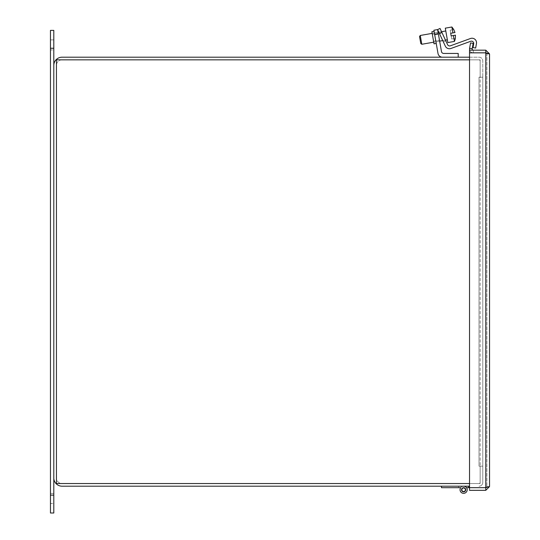 <?xml version="1.0" encoding="UTF-8"?>
<svg xmlns="http://www.w3.org/2000/svg" width="540" height="540" viewBox="0 0 540 540"><rect width="100%" height="100%" fill="white"/><g stroke="black" fill="none" stroke-linecap="round" stroke-linejoin="round"><path stroke-width="0.41" stroke-dasharray="2.7 2.03" d="M62.039 483.543L479.027 483.543L62.039 483.543A5.589 5.589 0 0 1 56.45 477.954A5.589 5.589 0 0 0 62.039 483.543M56.45 65.434L56.45 477.954L56.45 65.434A5.589 5.589 0 0 1 62.039 59.846L479.027 59.846L62.039 59.846A5.589 5.589 0 0 0 56.45 65.434M479.027 59.846A1.121 1.121 0 0 1 480.148 60.966L480.148 77.22L480.148 60.966A1.121 1.121 0 0 0 479.027 59.846M441.457 486.189L441.457 487.681L460.714 487.681A3.578 3.578 0 0 0 463.617 493.337A3.578 3.578 0 0 1 460.714 487.681A3.578 3.578 0 0 0 463.617 493.337A3.578 3.578 0 0 1 460.714 487.681A3.578 3.578 0 0 0 463.617 493.337A3.578 3.578 0 0 1 460.714 487.681A3.578 3.578 0 0 0 463.617 493.337A3.578 3.578 0 0 1 460.714 487.681A3.578 3.578 0 0 0 463.617 493.337A3.578 3.578 0 0 1 460.714 487.681A3.578 3.578 0 0 0 463.617 493.337A3.578 3.578 0 0 1 460.714 487.681A3.578 3.578 0 0 0 463.617 493.337A3.578 3.578 0 0 1 460.714 487.681A3.578 3.578 0 0 0 463.617 493.337A3.578 3.578 0 0 1 460.714 487.681A3.578 3.578 0 0 0 463.617 493.337A3.578 3.578 0 0 1 460.714 487.681A3.578 3.578 0 0 0 463.617 493.337A3.578 3.578 0 0 1 460.714 487.681A3.578 3.578 0 0 0 463.617 493.337A3.578 3.578 0 0 1 460.714 487.681A3.578 3.578 0 0 0 463.617 493.337A3.578 3.578 0 0 1 460.714 487.681A3.578 3.578 0 0 0 463.617 493.337A3.578 3.578 0 0 1 460.714 487.681A3.578 3.578 0 0 0 463.617 493.337A3.578 3.578 0 0 1 460.714 487.681A3.578 3.578 0 0 0 463.617 493.337A3.578 3.578 0 0 1 460.714 487.681A3.578 3.578 0 0 0 463.617 493.337A3.578 3.578 0 0 1 460.714 487.681A3.578 3.578 0 0 0 463.617 493.337A3.578 3.578 0 0 1 460.714 487.681A3.578 3.578 0 0 0 463.617 493.337A3.578 3.578 0 0 1 460.714 487.681A3.578 3.578 0 0 0 463.617 493.337A3.578 3.578 0 0 1 460.714 487.681A3.578 3.578 0 0 0 463.617 493.337A3.578 3.578 0 0 1 460.714 487.681A3.578 3.578 0 0 0 463.617 493.337A3.578 3.578 0 0 1 460.714 487.681A3.578 3.578 0 0 0 463.617 493.337A3.578 3.578 0 0 1 460.714 487.681A3.578 3.578 0 0 0 463.617 493.337A3.578 3.578 0 0 1 460.714 487.681A3.578 3.578 0 0 0 463.617 493.337A3.578 3.578 0 0 1 460.714 487.681A3.578 3.578 0 0 0 463.617 493.337A3.578 3.578 0 0 1 460.714 487.681A3.578 3.578 0 0 0 463.617 493.337A3.578 3.578 0 0 1 460.714 487.681A3.578 3.578 0 0 0 463.617 493.337A3.578 3.578 0 0 1 460.714 487.681A3.578 3.578 0 0 0 463.617 493.337A3.578 3.578 0 0 1 460.714 487.681A3.578 3.578 0 0 0 463.617 493.337A3.578 3.578 0 0 1 460.714 487.681A3.578 3.578 0 0 0 463.617 493.337A3.578 3.578 0 0 1 460.714 487.681A3.578 3.578 0 0 0 463.617 493.337A3.578 3.578 0 0 1 460.714 487.681A3.578 3.578 0 0 0 463.617 493.337A3.578 3.578 0 0 1 460.714 487.681A3.578 3.578 0 0 0 463.617 493.337A3.578 3.578 0 0 1 460.714 487.681A3.578 3.578 0 0 0 463.617 493.337A3.578 3.578 0 0 1 460.714 487.681A3.578 3.578 0 0 0 463.617 493.337A3.578 3.578 0 0 0 467.195 489.76A3.578 3.578 0 0 0 463.617 486.189L62.039 486.189A8.228 8.228 0 0 1 53.804 477.954L53.804 65.434A8.228 8.228 0 0 1 62.039 57.2L479.027 57.2A3.76 3.76 0 0 1 482.787 60.966L482.787 77.22L480.148 77.22L482.787 77.22L482.787 60.966A3.76 3.76 0 0 0 479.027 57.2L469.53 57.2M479.027 486.189A3.76 3.76 0 0 0 482.787 482.423L482.787 466.169L480.148 466.169L480.148 482.423A1.121 1.121 0 0 1 479.027 483.543A1.121 1.121 0 0 0 480.148 482.423L480.148 466.169L482.787 466.169L482.787 482.423A3.76 3.76 0 0 1 479.027 486.189M479.021 77.213L482.787 77.22L482.787 466.169L479.021 466.169L480.148 466.175L480.148 483.543L480.148 466.175L479.021 466.169L482.787 466.169L479.021 466.169L482.787 466.169L482.787 77.22L479.021 77.22L480.148 77.22L480.148 59.846L56.45 59.846L56.45 483.543L480.148 483.543L56.45 483.543L56.45 59.846L480.148 59.846L480.148 77.213L479.021 77.213L482.787 77.22L480.148 77.22L480.148 466.169L480.148 59.846L480.148 77.213L479.021 77.213L480.148 77.213L479.021 77.213L479.021 466.175L479.027 77.22M469.53 59.846L56.45 59.846L56.45 483.543L469.53 483.543M480.148 466.175L480.148 483.543L480.148 466.175L479.021 466.175L480.148 466.175M482.787 466.169L482.787 77.22L482.787 466.169M50.456 49.943L50.456 39.886L50.456 49.943L53.804 49.943L53.804 39.886L53.804 49.943L53.804 39.886L53.804 49.943L53.804 39.886L53.804 49.943L50.456 49.943L50.456 39.886L53.804 39.886L50.456 39.886L50.456 49.943L50.456 39.886L50.456 49.943L53.804 49.943M50.456 503.503L50.456 493.445L50.456 503.503L53.804 503.503L53.804 493.445L53.804 503.503L53.804 493.445L53.804 503.503L53.804 493.445L53.804 503.503L50.456 503.503L50.456 493.445L53.804 493.445L50.456 493.445L50.456 503.503L50.456 493.445L50.456 503.503L53.804 503.503M50.456 513L50.456 495.126L50.456 513L53.804 513L53.804 30.389L53.804 513L50.456 513L50.456 30.389L50.456 495.126L50.456 30.389L50.456 48.263L50.456 30.389L53.804 30.389L53.804 513M50.456 39.886L53.804 39.886M50.456 493.445L53.804 493.445M469.618 48.202L470.549 42.923L473.155 43.382L472.223 48.661L469.584 48.398A3.76 3.76 0 0 0 473.29 52.819A3.76 3.76 0 0 1 469.699 50.173M472.223 48.661L472.19 48.856A1.121 1.121 0 0 0 473.29 50.173L473.296 52.819L469.53 52.819L473.296 52.819L473.296 50.173L469.53 50.173L469.53 52.819L485.784 52.819L486.898 53.933L486.898 486.567L486.898 53.933L485.784 52.819L485.784 50.173L489.544 53.933L485.784 52.839L486.898 53.933L485.784 52.839L469.53 52.839L469.53 487.654L485.784 487.654L486.898 486.567L485.784 487.681L486.898 486.567L485.784 487.654L469.53 487.654L469.53 52.839L485.784 52.839L469.53 52.839L469.53 487.654L485.784 487.654L489.544 486.567L486.898 486.567L489.544 486.567L485.784 490.327L469.53 490.327L469.53 487.681L485.784 487.681L485.784 490.327M473.29 50.173L473.296 52.819L473.296 50.173L469.53 50.173L469.53 52.819L469.53 50.173L485.784 50.173M489.544 53.933L486.898 53.933L489.544 53.933L489.544 486.567M432.338 34.324L433.559 41.222L432.338 34.324L438.257 33.278L439.472 40.183L438.257 33.278L439.472 40.183L438.257 33.278L439.472 40.183L438.257 33.278L432.338 34.324L433.559 41.222L439.472 40.183L433.559 41.222L432.338 34.324L433.559 41.222L432.338 34.324L438.257 33.278M435.166 37.382L434.099 31.327L435.166 37.382M441.923 32.501L440.033 28.451L437.603 29.585L440.033 28.451L441.923 32.501L439.493 33.635L445.325 46.143A4.502 4.502 0 0 0 450.947 48.472L470.698 41.283A2.255 2.255 0 0 1 473.688 43.787L473.02 47.567L475.659 48.033L476.456 43.524A4.502 4.502 0 0 0 470.475 38.509L450.401 45.812A2.255 2.255 0 0 1 447.586 44.651L441.923 32.501L439.493 33.635L437.603 29.585L440.033 28.451L441.923 32.501L447.586 44.651L440.033 28.451L441.923 32.501L439.493 33.635L445.325 46.143A4.502 4.502 0 0 0 450.947 48.472L470.698 41.283A2.255 2.255 0 0 1 473.688 43.787L473.02 47.567L475.659 48.033L476.456 43.524A4.502 4.502 0 0 0 470.475 38.509A4.502 4.502 0 0 1 476.456 43.524A4.502 4.502 0 0 0 470.475 38.509L450.401 45.812A2.255 2.255 0 0 1 447.586 44.651L441.923 32.501L439.493 33.635L445.325 46.143A4.502 4.502 0 0 0 450.947 48.472L470.698 41.283A2.255 2.255 0 0 1 473.688 43.787L473.02 47.567L475.659 48.033L476.456 43.524A4.502 4.502 0 0 0 470.475 38.509L450.401 45.812A2.255 2.255 0 0 1 447.586 44.651L441.923 32.501L439.493 33.635L437.603 29.585L438.379 33.986L434.68 34.634L438.007 53.48A4.502 4.502 0 0 0 442.442 57.2L458.21 57.2L458.21 53.447L443.698 53.447A2.255 2.255 0 0 1 441.484 51.59L438.379 33.986L434.68 34.634L438.007 53.48A4.502 4.502 0 0 0 442.442 57.2L458.21 57.2L458.21 53.447L443.698 53.447A2.255 2.255 0 0 1 441.484 51.59L438.379 33.986L434.68 34.634L438.007 53.48A4.502 4.502 0 0 0 442.442 57.2L458.21 57.2L458.21 53.447L443.698 53.447A2.255 2.255 0 0 1 441.484 51.59L438.379 33.986L434.68 34.634L433.904 30.233L437.603 29.585L441.484 51.59L437.603 29.585L433.904 30.233L434.68 34.634L433.904 30.233L437.603 29.585L438.379 33.986L437.603 29.585L433.904 30.233L436.232 43.436L434.018 43.828L432.945 37.773L434.018 43.828L431.879 31.718L434.018 43.828L431.879 31.718L434.099 31.327L431.879 31.718M438.379 33.986L434.68 34.634L436.232 43.436L434.018 43.828M442.442 57.2L458.21 57.2L442.442 57.2A4.502 4.502 0 0 1 438.007 53.48A4.502 4.502 0 0 0 442.442 57.2L458.21 57.2L458.21 53.447L443.698 53.447A2.255 2.255 0 0 1 441.484 51.59M433.559 41.222L439.472 40.183M439.493 33.635L437.603 29.585L440.033 28.451L437.603 29.585L443.387 41.992L439.371 33.372L441.801 32.245L445.817 40.858L443.387 41.992L439.371 33.372L443.387 41.992L445.817 40.858L441.801 32.245L445.817 40.858L443.387 41.992L437.603 29.585L433.904 30.233L434.68 34.634M458.21 57.2L458.21 53.447L443.698 53.447M463.617 487.681A2.079 2.079 0 0 0 461.538 489.76A2.079 2.079 0 0 0 463.617 491.846A2.079 2.079 0 0 1 461.538 489.76A2.079 2.079 0 0 1 463.617 487.681A2.079 2.079 0 0 0 461.538 489.76A2.079 2.079 0 0 0 463.617 491.846A2.079 2.079 0 0 1 461.538 489.76A2.079 2.079 0 0 1 463.617 487.681A2.079 2.079 0 0 0 461.538 489.76A2.079 2.079 0 0 0 463.617 491.846A2.079 2.079 0 0 1 461.538 489.76A2.079 2.079 0 0 1 463.617 487.681A2.079 2.079 0 0 0 461.538 489.76A2.079 2.079 0 0 0 463.617 491.846A2.079 2.079 0 0 1 461.538 489.76A2.079 2.079 0 0 1 463.617 487.681A2.079 2.079 0 0 0 461.538 489.76A2.079 2.079 0 0 0 463.617 491.846A2.079 2.079 0 0 1 461.538 489.76A2.079 2.079 0 0 1 463.617 487.681A2.079 2.079 0 0 0 461.538 489.76A2.079 2.079 0 0 0 463.617 491.846A2.079 2.079 0 0 1 461.538 489.76A2.079 2.079 0 0 1 463.617 487.681A2.079 2.079 0 0 0 461.538 489.76A2.079 2.079 0 0 0 463.617 491.846A2.079 2.079 0 0 1 461.538 489.76A2.079 2.079 0 0 1 463.617 487.681A2.079 2.079 0 0 0 461.538 489.76A2.079 2.079 0 0 0 463.617 491.846A2.079 2.079 0 0 1 461.538 489.76A2.079 2.079 0 0 1 463.617 487.681A2.079 2.079 0 0 0 461.538 489.76A2.079 2.079 0 0 0 463.617 491.846A2.079 2.079 0 0 1 461.538 489.76A2.079 2.079 0 0 1 463.617 487.681A2.079 2.079 0 0 0 461.538 489.76A2.079 2.079 0 0 0 463.617 491.846A2.079 2.079 0 0 1 461.538 489.76A2.079 2.079 0 0 1 463.617 487.681A2.079 2.079 0 0 0 461.538 489.76A2.079 2.079 0 0 0 463.617 491.846A2.079 2.079 0 0 1 461.538 489.76A2.079 2.079 0 0 1 463.617 487.681A2.079 2.079 0 0 0 461.538 489.76A2.079 2.079 0 0 0 463.617 491.846A2.079 2.079 0 0 1 461.538 489.76A2.079 2.079 0 0 1 463.617 487.681A2.079 2.079 0 0 0 461.538 489.76A2.079 2.079 0 0 0 463.617 491.846A2.079 2.079 0 0 1 461.538 489.76A2.079 2.079 0 0 1 463.617 487.681A2.079 2.079 0 0 0 461.538 489.76A2.079 2.079 0 0 0 463.617 491.846A2.079 2.079 0 0 1 461.538 489.76A2.079 2.079 0 0 1 463.617 487.681A2.079 2.079 0 0 0 461.538 489.76A2.079 2.079 0 0 0 463.617 491.846A2.079 2.079 0 0 1 461.538 489.76A2.079 2.079 0 0 1 463.617 487.681A2.079 2.079 0 0 0 461.538 489.76A2.079 2.079 0 0 0 463.617 491.846A2.079 2.079 0 0 1 461.538 489.76A2.079 2.079 0 0 1 463.617 487.681A2.079 2.079 0 0 0 461.538 489.76A2.079 2.079 0 0 0 463.617 491.846A2.079 2.079 0 0 1 461.538 489.76A2.079 2.079 0 0 1 463.617 487.681A2.079 2.079 0 0 0 461.538 489.76A2.079 2.079 0 0 0 463.617 491.846A2.079 2.079 0 0 1 461.538 489.76A2.079 2.079 0 0 1 463.617 487.681A2.079 2.079 0 0 0 461.538 489.76A2.079 2.079 0 0 0 463.617 491.846A2.079 2.079 0 0 1 461.538 489.76A2.079 2.079 0 0 1 463.617 487.681A2.079 2.079 0 0 0 461.538 489.76A2.079 2.079 0 0 0 463.617 491.846A2.079 2.079 0 0 1 461.538 489.76A2.079 2.079 0 0 1 463.617 487.681A2.079 2.079 0 0 0 461.538 489.76A2.079 2.079 0 0 0 463.617 491.846A2.079 2.079 0 0 1 461.538 489.76A2.079 2.079 0 0 1 463.617 487.681A2.079 2.079 0 0 0 461.538 489.76A2.079 2.079 0 0 0 463.617 491.846A2.079 2.079 0 0 1 461.538 489.76A2.079 2.079 0 0 1 463.617 487.681A2.079 2.079 0 0 0 461.538 489.76A2.079 2.079 0 0 0 463.617 491.846A2.079 2.079 0 0 1 461.538 489.76A2.079 2.079 0 0 1 463.617 487.681A2.079 2.079 0 0 0 461.538 489.76A2.079 2.079 0 0 0 463.617 491.846A2.079 2.079 0 0 1 461.538 489.76A2.079 2.079 0 0 1 463.617 487.681A2.079 2.079 0 0 0 461.538 489.76A2.079 2.079 0 0 0 463.617 491.846A2.079 2.079 0 0 1 461.538 489.76A2.079 2.079 0 0 1 463.617 487.681A2.079 2.079 0 0 0 461.538 489.76A2.079 2.079 0 0 0 463.617 491.846A2.079 2.079 0 0 1 461.538 489.76A2.079 2.079 0 0 1 463.617 487.681A2.079 2.079 0 0 0 461.538 489.76A2.079 2.079 0 0 0 463.617 491.846A2.079 2.079 0 0 1 461.538 489.76A2.079 2.079 0 0 1 463.617 487.681A2.079 2.079 0 0 0 461.538 489.76A2.079 2.079 0 0 0 463.617 491.846A2.079 2.079 0 0 1 461.538 489.76A2.079 2.079 0 0 1 463.617 487.681A2.079 2.079 0 0 0 461.538 489.76A2.079 2.079 0 0 0 463.617 491.846A2.079 2.079 0 0 1 461.538 489.76A2.079 2.079 0 0 1 463.617 487.681A2.079 2.079 0 0 0 461.538 489.76A2.079 2.079 0 0 0 463.617 491.846A2.079 2.079 0 0 1 461.538 489.76A2.079 2.079 0 0 1 463.617 487.681A2.079 2.079 0 0 0 461.538 489.76A2.079 2.079 0 0 0 463.617 491.846A2.079 2.079 0 0 1 461.538 489.76A2.079 2.079 0 0 1 463.617 487.681A2.079 2.079 0 0 0 461.538 489.76A2.079 2.079 0 0 0 463.617 491.846A2.079 2.079 0 0 1 461.538 489.76A2.079 2.079 0 0 1 463.617 487.681A2.079 2.079 0 0 0 461.538 489.76A2.079 2.079 0 0 0 463.617 491.846A2.079 2.079 0 0 1 461.538 489.76A2.079 2.079 0 0 1 463.617 487.681A2.079 2.079 0 0 0 461.538 489.76A2.079 2.079 0 0 0 463.617 491.846A2.079 2.079 0 0 1 461.538 489.76A2.079 2.079 0 0 1 463.617 487.681A2.079 2.079 0 0 1 465.703 489.76A2.079 2.079 0 0 1 463.617 491.846A2.079 2.079 0 0 1 461.538 489.76A2.079 2.079 0 0 1 463.617 487.681A2.079 2.079 0 0 1 465.703 489.76A2.079 2.079 0 0 1 463.617 491.846A2.079 2.079 0 0 0 465.703 489.76A2.079 2.079 0 0 0 463.617 487.681A2.079 2.079 0 0 1 465.703 489.76A2.079 2.079 0 0 1 463.617 491.846A2.079 2.079 0 0 0 465.703 489.76A2.079 2.079 0 0 0 463.617 487.681A2.079 2.079 0 0 1 465.703 489.76A2.079 2.079 0 0 1 463.617 491.846A2.079 2.079 0 0 0 465.703 489.76A2.079 2.079 0 0 0 463.617 487.681A2.079 2.079 0 0 1 465.703 489.76A2.079 2.079 0 0 1 463.617 491.846A2.079 2.079 0 0 0 465.703 489.76A2.079 2.079 0 0 0 463.617 487.681A2.079 2.079 0 0 1 465.703 489.76A2.079 2.079 0 0 1 463.617 491.846A2.079 2.079 0 0 0 465.703 489.76A2.079 2.079 0 0 0 463.617 487.681A2.079 2.079 0 0 1 465.703 489.76A2.079 2.079 0 0 1 463.617 491.846A2.079 2.079 0 0 0 465.703 489.76A2.079 2.079 0 0 0 463.617 487.681A2.079 2.079 0 0 1 465.703 489.76A2.079 2.079 0 0 1 463.617 491.846A2.079 2.079 0 0 0 465.703 489.76A2.079 2.079 0 0 0 463.617 487.681A2.079 2.079 0 0 1 465.703 489.76A2.079 2.079 0 0 1 463.617 491.846A2.079 2.079 0 0 0 465.703 489.76A2.079 2.079 0 0 0 463.617 487.681A2.079 2.079 0 0 1 465.703 489.76A2.079 2.079 0 0 1 463.617 491.846A2.079 2.079 0 0 0 465.703 489.76A2.079 2.079 0 0 0 463.617 487.681A2.079 2.079 0 0 1 465.703 489.76A2.079 2.079 0 0 1 463.617 491.846A2.079 2.079 0 0 0 465.703 489.76A2.079 2.079 0 0 0 463.617 487.681A2.079 2.079 0 0 1 465.703 489.76A2.079 2.079 0 0 1 463.617 491.846A2.079 2.079 0 0 0 465.703 489.76A2.079 2.079 0 0 0 463.617 487.681A2.079 2.079 0 0 1 465.703 489.76A2.079 2.079 0 0 1 463.617 491.846A2.079 2.079 0 0 0 465.703 489.76A2.079 2.079 0 0 0 463.617 487.681A2.079 2.079 0 0 1 465.703 489.76A2.079 2.079 0 0 1 463.617 491.846A2.079 2.079 0 0 0 465.703 489.76A2.079 2.079 0 0 0 463.617 487.681A2.079 2.079 0 0 1 465.703 489.76A2.079 2.079 0 0 1 463.617 491.846A2.079 2.079 0 0 0 465.703 489.76A2.079 2.079 0 0 0 463.617 487.681A2.079 2.079 0 0 1 465.703 489.76A2.079 2.079 0 0 1 463.617 491.846A2.079 2.079 0 0 0 465.703 489.76A2.079 2.079 0 0 0 463.617 487.681A2.079 2.079 0 0 1 465.703 489.76A2.079 2.079 0 0 1 463.617 491.846A2.079 2.079 0 0 0 465.703 489.76A2.079 2.079 0 0 0 463.617 487.681A2.079 2.079 0 0 1 465.703 489.76A2.079 2.079 0 0 1 463.617 491.846A2.079 2.079 0 0 0 465.703 489.76A2.079 2.079 0 0 0 463.617 487.681A2.079 2.079 0 0 1 465.703 489.76A2.079 2.079 0 0 1 463.617 491.846A2.079 2.079 0 0 0 465.703 489.76A2.079 2.079 0 0 0 463.617 487.681A2.079 2.079 0 0 1 465.703 489.76A2.079 2.079 0 0 1 463.617 491.846A2.079 2.079 0 0 0 465.703 489.76A2.079 2.079 0 0 0 463.617 487.681A2.079 2.079 0 0 1 465.703 489.76A2.079 2.079 0 0 1 463.617 491.846A2.079 2.079 0 0 0 465.703 489.76A2.079 2.079 0 0 0 463.617 487.681A2.079 2.079 0 0 1 465.703 489.76A2.079 2.079 0 0 1 463.617 491.846A2.079 2.079 0 0 0 465.703 489.76A2.079 2.079 0 0 0 463.617 487.681A2.079 2.079 0 0 1 465.703 489.76A2.079 2.079 0 0 1 463.617 491.846A2.079 2.079 0 0 0 465.703 489.76A2.079 2.079 0 0 0 463.617 487.681A2.079 2.079 0 0 1 465.703 489.76A2.079 2.079 0 0 1 463.617 491.846A2.079 2.079 0 0 0 465.703 489.76A2.079 2.079 0 0 0 463.617 487.681A2.079 2.079 0 0 1 465.703 489.76A2.079 2.079 0 0 1 463.617 491.846A2.079 2.079 0 0 0 465.703 489.76A2.079 2.079 0 0 0 463.617 487.681A2.079 2.079 0 0 1 465.703 489.76A2.079 2.079 0 0 1 463.617 491.846A2.079 2.079 0 0 0 465.703 489.76A2.079 2.079 0 0 0 463.617 487.681A2.079 2.079 0 0 1 465.703 489.76A2.079 2.079 0 0 1 463.617 491.846A2.079 2.079 0 0 0 465.703 489.76A2.079 2.079 0 0 0 463.617 487.681A2.079 2.079 0 0 1 465.703 489.76A2.079 2.079 0 0 1 463.617 491.846A2.079 2.079 0 0 0 465.703 489.76A2.079 2.079 0 0 0 463.617 487.681A2.079 2.079 0 0 1 465.703 489.76A2.079 2.079 0 0 1 463.617 491.846A2.079 2.079 0 0 0 465.703 489.76A2.079 2.079 0 0 0 463.617 487.681A2.079 2.079 0 0 1 465.703 489.76A2.079 2.079 0 0 1 463.617 491.846A2.079 2.079 0 0 0 465.703 489.76A2.079 2.079 0 0 0 463.617 487.681A2.079 2.079 0 0 1 465.703 489.76A2.079 2.079 0 0 1 463.617 491.846A2.079 2.079 0 0 0 465.703 489.76A2.079 2.079 0 0 0 463.617 487.681A2.079 2.079 0 0 1 465.703 489.76A2.079 2.079 0 0 1 463.617 491.846A2.079 2.079 0 0 0 465.703 489.76A2.079 2.079 0 0 0 463.617 487.681A2.079 2.079 0 0 1 465.703 489.76A2.079 2.079 0 0 1 463.617 491.846A2.079 2.079 0 0 0 465.703 489.76A2.079 2.079 0 0 0 463.617 487.681A2.079 2.079 0 0 1 465.703 489.76A2.079 2.079 0 0 1 463.617 491.846A2.079 2.079 0 0 0 465.703 489.76A2.079 2.079 0 0 0 463.617 487.681A2.079 2.079 0 0 1 465.703 489.76A2.079 2.079 0 0 1 463.617 491.846A2.079 2.079 0 0 0 465.703 489.76A2.079 2.079 0 0 0 463.617 487.681A2.079 2.079 0 0 1 465.703 489.76A2.079 2.079 0 0 1 463.617 491.846A2.079 2.079 0 0 0 465.703 489.76A2.079 2.079 0 0 0 463.617 487.681A2.079 2.079 0 0 1 465.703 489.76A2.079 2.079 0 0 1 463.617 491.846A2.079 2.079 0 0 0 465.703 489.76A2.079 2.079 0 0 0 463.617 487.681A2.079 2.079 0 0 1 465.703 489.76A2.079 2.079 0 0 1 463.617 491.846A2.079 2.079 0 0 0 465.703 489.76A2.079 2.079 0 0 0 463.617 487.681A2.079 2.079 0 0 1 465.703 489.76A2.079 2.079 0 0 1 463.617 491.846A2.079 2.079 0 0 0 465.703 489.76A2.079 2.079 0 0 0 463.617 487.681A2.079 2.079 0 0 1 465.703 489.76A2.079 2.079 0 0 1 463.617 491.846A2.079 2.079 0 0 0 465.703 489.76A2.079 2.079 0 0 0 463.617 487.681A2.079 2.079 0 0 1 465.703 489.76A2.079 2.079 0 0 1 463.617 491.846A2.079 2.079 0 0 0 465.703 489.76A2.079 2.079 0 0 0 463.617 487.681A2.079 2.079 0 0 1 465.703 489.76A2.079 2.079 0 0 1 463.617 491.846A2.079 2.079 0 0 0 465.703 489.76A2.079 2.079 0 0 0 463.617 487.681A2.079 2.079 0 0 1 465.703 489.76A2.079 2.079 0 0 1 463.617 491.846A2.079 2.079 0 0 0 465.703 489.76A2.079 2.079 0 0 0 463.617 487.681A2.079 2.079 0 0 1 465.703 489.76A2.079 2.079 0 0 1 463.617 491.846A2.079 2.079 0 0 0 465.703 489.76A2.079 2.079 0 0 0 463.617 487.681A2.079 2.079 0 0 1 465.703 489.76A2.079 2.079 0 0 1 463.617 491.846A2.079 2.079 0 0 0 465.703 489.76A2.079 2.079 0 0 0 463.617 487.681A2.079 2.079 0 0 1 465.703 489.76A2.079 2.079 0 0 1 463.617 491.846A2.079 2.079 0 0 0 465.703 489.76A2.079 2.079 0 0 0 463.617 487.681A2.079 2.079 0 0 1 465.703 489.76A2.079 2.079 0 0 1 463.617 491.846A2.079 2.079 0 0 0 465.703 489.76A2.079 2.079 0 0 0 463.617 487.681A2.079 2.079 0 0 1 465.703 489.76A2.079 2.079 0 0 1 463.617 491.846A2.079 2.079 0 0 0 465.703 489.76A2.079 2.079 0 0 0 463.617 487.681A2.079 2.079 0 0 1 465.703 489.76A2.079 2.079 0 0 1 463.617 491.846A2.079 2.079 0 0 0 465.703 489.76A2.079 2.079 0 0 0 463.617 487.681A2.079 2.079 0 0 1 465.703 489.76A2.079 2.079 0 0 1 463.617 491.846A2.079 2.079 0 0 0 465.703 489.76A2.079 2.079 0 0 0 463.617 487.681A2.079 2.079 0 0 1 465.703 489.76A2.079 2.079 0 0 1 463.617 491.846A2.079 2.079 0 0 0 465.703 489.76A2.079 2.079 0 0 0 463.617 487.681A2.079 2.079 0 0 1 465.703 489.76A2.079 2.079 0 0 1 463.617 491.846A2.079 2.079 0 0 0 465.703 489.76A2.079 2.079 0 0 0 463.617 487.681A2.079 2.079 0 0 1 465.703 489.76A2.079 2.079 0 0 1 463.617 491.846A2.079 2.079 0 0 0 465.703 489.76A2.079 2.079 0 0 0 463.617 487.681A2.079 2.079 0 0 1 465.703 489.76A2.079 2.079 0 0 1 463.617 491.846A2.079 2.079 0 0 0 465.703 489.76A2.079 2.079 0 0 0 463.617 487.681A2.079 2.079 0 0 1 465.703 489.76A2.079 2.079 0 0 1 463.617 491.846A2.079 2.079 0 0 0 465.703 489.76A2.079 2.079 0 0 0 463.617 487.681A2.079 2.079 0 0 1 465.703 489.76A2.079 2.079 0 0 1 463.617 491.846A2.079 2.079 0 0 0 465.703 489.76A2.079 2.079 0 0 0 463.617 487.681A2.079 2.079 0 0 1 465.703 489.76A2.079 2.079 0 0 1 463.617 491.846A2.079 2.079 0 0 0 465.703 489.76A2.079 2.079 0 0 0 463.617 487.681A2.079 2.079 0 0 1 465.703 489.76A2.079 2.079 0 0 1 463.617 491.846A2.079 2.079 0 0 0 465.703 489.76A2.079 2.079 0 0 0 463.617 487.681A2.079 2.079 0 0 1 465.703 489.76A2.079 2.079 0 0 1 463.617 491.846A2.079 2.079 0 0 0 465.703 489.76A2.079 2.079 0 0 0 463.617 487.681A2.079 2.079 0 0 1 465.703 489.76A2.079 2.079 0 0 1 463.617 491.846A2.079 2.079 0 0 0 465.703 489.76A2.079 2.079 0 0 0 463.617 487.681A2.079 2.079 0 0 1 465.703 489.76A2.079 2.079 0 0 1 463.617 491.846A2.079 2.079 0 0 0 465.703 489.76A2.079 2.079 0 0 0 463.617 487.681A2.079 2.079 0 0 1 465.703 489.76A2.079 2.079 0 0 1 463.617 491.846A2.079 2.079 0 0 0 465.703 489.76A2.079 2.079 0 0 0 463.617 487.681A2.079 2.079 0 0 1 465.703 489.76A2.079 2.079 0 0 1 463.617 491.846A2.079 2.079 0 0 0 465.703 489.76A2.079 2.079 0 0 0 463.617 487.681A2.079 2.079 0 0 1 465.703 489.76A2.079 2.079 0 0 1 463.617 491.846A2.079 2.079 0 0 0 465.703 489.76A2.079 2.079 0 0 0 463.617 487.681A2.079 2.079 0 0 1 465.703 489.76A2.079 2.079 0 0 1 463.617 491.846A2.079 2.079 0 0 0 465.703 489.76A2.079 2.079 0 0 0 463.617 487.681A2.079 2.079 0 0 1 465.703 489.76A2.079 2.079 0 0 1 463.617 491.846A2.079 2.079 0 0 0 465.703 489.76A2.079 2.079 0 0 0 463.617 487.681A2.079 2.079 0 0 1 465.703 489.76A2.079 2.079 0 0 1 463.617 491.846A2.079 2.079 0 0 0 465.703 489.76A2.079 2.079 0 0 0 463.617 487.681A2.079 2.079 0 0 1 465.703 489.76A2.079 2.079 0 0 1 463.617 491.846A2.079 2.079 0 0 0 465.703 489.76A2.079 2.079 0 0 0 463.617 487.681A2.079 2.079 0 0 1 465.703 489.76A2.079 2.079 0 0 1 463.617 491.846A2.079 2.079 0 0 0 465.703 489.76A2.079 2.079 0 0 0 463.617 487.681A2.079 2.079 0 0 0 461.538 489.76A2.079 2.079 0 0 0 463.617 491.846A2.079 2.079 0 0 0 465.703 489.76A2.079 2.079 0 0 0 463.617 487.681A2.079 2.079 0 0 0 461.538 489.76A2.079 2.079 0 0 0 463.617 491.846A2.079 2.079 0 0 0 465.703 489.76A2.079 2.079 0 0 0 463.617 487.681A2.079 2.079 0 0 0 461.538 489.76A2.079 2.079 0 0 0 463.617 491.846A2.079 2.079 0 0 1 461.538 489.76A2.079 2.079 0 0 1 463.617 487.681A2.079 2.079 0 0 0 461.538 489.76A2.079 2.079 0 0 0 463.617 491.846A2.079 2.079 0 0 1 461.538 489.76A2.079 2.079 0 0 1 463.617 487.681A2.079 2.079 0 0 0 461.538 489.76A2.079 2.079 0 0 0 463.617 491.846A2.079 2.079 0 0 1 461.538 489.76A2.079 2.079 0 0 1 463.617 487.681A2.079 2.079 0 0 0 461.538 489.76A2.079 2.079 0 0 0 463.617 491.846A2.079 2.079 0 0 1 461.538 489.76A2.079 2.079 0 0 1 463.617 487.681A2.079 2.079 0 0 0 461.538 489.76A2.079 2.079 0 0 0 463.617 491.846A2.079 2.079 0 0 1 461.538 489.76A2.079 2.079 0 0 1 463.617 487.681A2.079 2.079 0 0 0 461.538 489.76A2.079 2.079 0 0 0 463.617 491.846A2.079 2.079 0 0 1 461.538 489.76A2.079 2.079 0 0 1 463.617 487.681A2.079 2.079 0 0 0 461.538 489.76A2.079 2.079 0 0 0 463.617 491.846A2.079 2.079 0 0 1 461.538 489.76A2.079 2.079 0 0 1 463.617 487.681A2.079 2.079 0 0 0 461.538 489.76A2.079 2.079 0 0 0 463.617 491.846A2.079 2.079 0 0 1 461.538 489.76A2.079 2.079 0 0 1 463.617 487.681A2.079 2.079 0 0 0 461.538 489.76A2.079 2.079 0 0 0 463.617 491.846A2.079 2.079 0 0 1 461.538 489.76A2.079 2.079 0 0 1 463.617 487.681A2.079 2.079 0 0 0 461.538 489.76A2.079 2.079 0 0 0 463.617 491.846A2.079 2.079 0 0 1 461.538 489.76A2.079 2.079 0 0 1 463.617 487.681A2.079 2.079 0 0 0 461.538 489.76A2.079 2.079 0 0 0 463.617 491.846A2.079 2.079 0 0 1 461.538 489.76A2.079 2.079 0 0 1 463.617 487.681A2.079 2.079 0 0 0 461.538 489.76A2.079 2.079 0 0 0 463.617 491.846A2.079 2.079 0 0 1 461.538 489.76A2.079 2.079 0 0 1 463.617 487.681A2.079 2.079 0 0 0 461.538 489.76A2.079 2.079 0 0 0 463.617 491.846A2.079 2.079 0 0 1 461.538 489.76A2.079 2.079 0 0 1 463.617 487.681A2.079 2.079 0 0 0 461.538 489.76A2.079 2.079 0 0 0 463.617 491.846A2.079 2.079 0 0 1 461.538 489.76A2.079 2.079 0 0 1 463.617 487.681A2.079 2.079 0 0 0 461.538 489.76A2.079 2.079 0 0 0 463.617 491.846A2.079 2.079 0 0 1 461.538 489.76A2.079 2.079 0 0 1 463.617 487.681A2.079 2.079 0 0 0 461.538 489.76A2.079 2.079 0 0 0 463.617 491.846A2.079 2.079 0 0 1 461.538 489.76A2.079 2.079 0 0 1 463.617 487.681A2.079 2.079 0 0 0 461.538 489.76A2.079 2.079 0 0 0 463.617 491.846A2.079 2.079 0 0 1 461.538 489.76A2.079 2.079 0 0 1 463.617 487.681A2.079 2.079 0 0 0 461.538 489.76A2.079 2.079 0 0 0 463.617 491.846A2.079 2.079 0 0 1 461.538 489.76A2.079 2.079 0 0 1 463.617 487.681A2.079 2.079 0 0 0 461.538 489.76A2.079 2.079 0 0 0 463.617 491.846A2.079 2.079 0 0 1 461.538 489.76A2.079 2.079 0 0 1 463.617 487.681A2.079 2.079 0 0 0 461.538 489.76A2.079 2.079 0 0 0 463.617 491.846A2.079 2.079 0 0 1 461.538 489.76A2.079 2.079 0 0 1 463.617 487.681A2.079 2.079 0 0 0 461.538 489.76A2.079 2.079 0 0 0 463.617 491.846A2.079 2.079 0 0 1 461.538 489.76A2.079 2.079 0 0 1 463.617 487.681A2.079 2.079 0 0 0 461.538 489.76A2.079 2.079 0 0 0 463.617 491.846A2.079 2.079 0 0 1 461.538 489.76A2.079 2.079 0 0 1 463.617 487.681A2.079 2.079 0 0 0 461.538 489.76A2.079 2.079 0 0 0 463.617 491.846A2.079 2.079 0 0 1 461.538 489.76A2.079 2.079 0 0 1 463.617 487.681A2.079 2.079 0 0 0 461.538 489.76A2.079 2.079 0 0 0 463.617 491.846A2.079 2.079 0 0 1 461.538 489.76A2.079 2.079 0 0 1 463.617 487.681A2.079 2.079 0 0 0 461.538 489.76A2.079 2.079 0 0 0 463.617 491.846A2.079 2.079 0 0 1 461.538 489.76A2.079 2.079 0 0 1 463.617 487.681A2.079 2.079 0 0 0 461.538 489.76A2.079 2.079 0 0 0 463.617 491.846A2.079 2.079 0 0 1 461.538 489.76A2.079 2.079 0 0 1 463.617 487.681A2.079 2.079 0 0 0 461.538 489.76A2.079 2.079 0 0 0 463.617 491.846A2.079 2.079 0 0 1 461.538 489.76A2.079 2.079 0 0 1 463.617 487.681A2.079 2.079 0 0 0 461.538 489.76A2.079 2.079 0 0 0 463.617 491.846A2.079 2.079 0 0 1 461.538 489.76A2.079 2.079 0 0 1 463.617 487.681A2.079 2.079 0 0 0 461.538 489.76A2.079 2.079 0 0 0 463.617 491.846A2.079 2.079 0 0 1 461.538 489.76A2.079 2.079 0 0 1 463.617 487.681A2.079 2.079 0 0 0 461.538 489.76A2.079 2.079 0 0 0 463.617 491.846A2.079 2.079 0 0 1 461.538 489.76A2.079 2.079 0 0 1 463.617 487.681A2.079 2.079 0 0 0 461.538 489.76A2.079 2.079 0 0 0 463.617 491.846A2.079 2.079 0 0 1 461.538 489.76A2.079 2.079 0 0 1 463.617 487.681A2.079 2.079 0 0 0 461.538 489.76A2.079 2.079 0 0 0 463.617 491.846A2.079 2.079 0 0 1 461.538 489.76A2.079 2.079 0 0 1 463.617 487.681A2.079 2.079 0 0 0 461.538 489.76A2.079 2.079 0 0 0 463.617 491.846A2.079 2.079 0 0 1 461.538 489.76A2.079 2.079 0 0 1 463.617 487.681A2.079 2.079 0 0 0 461.538 489.76A2.079 2.079 0 0 0 463.617 491.846A2.079 2.079 0 0 1 461.538 489.76A2.079 2.079 0 0 1 463.617 487.681M458.615 487.681L458.615 486.189L458.615 487.681L458.615 486.189L458.615 487.681L460.714 487.681L458.615 487.681L458.615 486.189L458.615 487.681L460.714 487.681L458.615 487.681L458.615 486.189L458.615 487.681L460.714 487.681L458.615 487.681L458.615 486.189L458.615 487.681L460.714 487.681L458.615 487.681L458.615 486.189L458.615 487.681L460.714 487.681L458.615 487.681L458.615 486.189L458.615 487.681L460.714 487.681L458.615 487.681L458.615 486.189L458.615 487.681L460.714 487.681L458.615 487.681L458.615 486.189L458.615 487.681L460.714 487.681L458.615 487.681L458.615 486.189L458.615 487.681L460.714 487.681L458.615 487.681L458.615 486.189L458.615 487.681L460.714 487.681L458.615 487.681L458.615 486.189L458.615 487.681L460.714 487.681L458.615 487.681L458.615 486.189L458.615 487.681L460.714 487.681L458.615 487.681L458.615 486.189L458.615 487.681L460.714 487.681L458.615 487.681L458.615 486.189L458.615 487.681L460.714 487.681L458.615 487.681L458.615 486.189L458.615 487.681L460.714 487.681L458.615 487.681L458.615 486.189L458.615 487.681L460.714 487.681L458.615 487.681L458.615 486.189L458.615 487.681L460.714 487.681L458.615 487.681L458.615 486.189L458.615 487.681L460.714 487.681L458.615 487.681L458.615 486.189L458.615 487.681L460.714 487.681L458.615 487.681L458.615 486.189L458.615 487.681L460.714 487.681L458.615 487.681L458.615 486.189L458.615 487.681L460.714 487.681L458.615 487.681L458.615 486.189L458.615 487.681L460.714 487.681L458.615 487.681L458.615 486.189L458.615 487.681L460.714 487.681L458.615 487.681L458.615 486.189L458.615 487.681L460.714 487.681L458.615 487.681L458.615 486.189L458.615 487.681L460.714 487.681L458.615 487.681L458.615 486.189L458.615 487.681L460.714 487.681L458.615 487.681L458.615 486.189L458.615 487.681L460.714 487.681L458.615 487.681L458.615 486.189L458.615 487.681L460.714 487.681L458.615 487.681L458.615 486.189L458.615 487.681L460.714 487.681L458.615 487.681L458.615 486.189L458.615 487.681L460.714 487.681L458.615 487.681L458.615 486.189L458.615 487.681L460.714 487.681L458.615 487.681L458.615 486.189L458.615 487.681L460.714 487.681L458.615 487.681L458.615 486.189L458.615 487.681L460.714 487.681L458.615 487.681L458.615 486.189L458.615 487.681L460.714 487.681A3.578 3.578 0 0 1 467.195 489.76A3.578 3.578 0 0 1 463.617 493.337A3.578 3.578 0 0 0 467.195 489.76A3.578 3.578 0 0 0 463.617 486.189A3.578 3.578 0 0 1 467.195 489.76A3.578 3.578 0 0 1 463.617 493.337A3.578 3.578 0 0 0 467.195 489.76A3.578 3.578 0 0 0 463.617 486.189A3.578 3.578 0 0 1 467.195 489.76A3.578 3.578 0 0 1 463.617 493.337A3.578 3.578 0 0 0 467.195 489.76A3.578 3.578 0 0 0 463.617 486.189A3.578 3.578 0 0 1 467.195 489.76A3.578 3.578 0 0 1 463.617 493.337A3.578 3.578 0 0 0 467.195 489.76A3.578 3.578 0 0 0 463.617 486.189A3.578 3.578 0 0 1 467.195 489.76A3.578 3.578 0 0 1 463.617 493.337A3.578 3.578 0 0 0 467.195 489.76A3.578 3.578 0 0 0 463.617 486.189A3.578 3.578 0 0 1 467.195 489.76A3.578 3.578 0 0 1 463.617 493.337A3.578 3.578 0 0 0 467.195 489.76A3.578 3.578 0 0 0 463.617 486.189A3.578 3.578 0 0 1 467.195 489.76A3.578 3.578 0 0 1 463.617 493.337A3.578 3.578 0 0 0 467.195 489.76A3.578 3.578 0 0 0 463.617 486.189A3.578 3.578 0 0 1 467.195 489.76A3.578 3.578 0 0 1 463.617 493.337A3.578 3.578 0 0 0 467.195 489.76A3.578 3.578 0 0 0 463.617 486.189A3.578 3.578 0 0 1 467.195 489.76A3.578 3.578 0 0 1 463.617 493.337A3.578 3.578 0 0 0 467.195 489.76A3.578 3.578 0 0 0 463.617 486.189A3.578 3.578 0 0 1 467.195 489.76A3.578 3.578 0 0 1 463.617 493.337A3.578 3.578 0 0 0 467.195 489.76A3.578 3.578 0 0 0 463.617 486.189A3.578 3.578 0 0 1 467.195 489.76A3.578 3.578 0 0 1 463.617 493.337A3.578 3.578 0 0 0 467.195 489.76A3.578 3.578 0 0 0 463.617 486.189A3.578 3.578 0 0 1 467.195 489.76A3.578 3.578 0 0 1 463.617 493.337A3.578 3.578 0 0 0 467.195 489.76A3.578 3.578 0 0 0 463.617 486.189A3.578 3.578 0 0 1 467.195 489.76A3.578 3.578 0 0 1 463.617 493.337A3.578 3.578 0 0 0 467.195 489.76A3.578 3.578 0 0 0 463.617 486.189A3.578 3.578 0 0 1 467.195 489.76A3.578 3.578 0 0 1 463.617 493.337A3.578 3.578 0 0 0 467.195 489.76A3.578 3.578 0 0 0 463.617 486.189A3.578 3.578 0 0 1 467.195 489.76A3.578 3.578 0 0 1 463.617 493.337A3.578 3.578 0 0 0 467.195 489.76A3.578 3.578 0 0 0 463.617 486.189A3.578 3.578 0 0 1 467.195 489.76A3.578 3.578 0 0 1 463.617 493.337A3.578 3.578 0 0 0 467.195 489.76A3.578 3.578 0 0 0 463.617 486.189A3.578 3.578 0 0 1 467.195 489.76A3.578 3.578 0 0 1 463.617 493.337A3.578 3.578 0 0 0 467.195 489.76A3.578 3.578 0 0 0 463.617 486.189A3.578 3.578 0 0 1 467.195 489.76A3.578 3.578 0 0 1 463.617 493.337A3.578 3.578 0 0 0 467.195 489.76A3.578 3.578 0 0 0 463.617 486.189A3.578 3.578 0 0 1 467.195 489.76A3.578 3.578 0 0 1 463.617 493.337A3.578 3.578 0 0 0 467.195 489.76A3.578 3.578 0 0 0 463.617 486.189A3.578 3.578 0 0 1 467.195 489.76A3.578 3.578 0 0 1 463.617 493.337A3.578 3.578 0 0 0 467.195 489.76A3.578 3.578 0 0 0 463.617 486.189A3.578 3.578 0 0 1 467.195 489.76A3.578 3.578 0 0 1 463.617 493.337A3.578 3.578 0 0 0 467.195 489.76A3.578 3.578 0 0 0 463.617 486.189A3.578 3.578 0 0 1 467.195 489.76A3.578 3.578 0 0 1 463.617 493.337A3.578 3.578 0 0 0 467.195 489.76A3.578 3.578 0 0 0 463.617 486.189A3.578 3.578 0 0 1 467.195 489.76A3.578 3.578 0 0 1 463.617 493.337A3.578 3.578 0 0 0 467.195 489.76A3.578 3.578 0 0 0 463.617 486.189A3.578 3.578 0 0 1 467.195 489.76A3.578 3.578 0 0 1 463.617 493.337A3.578 3.578 0 0 0 467.195 489.76A3.578 3.578 0 0 0 463.617 486.189A3.578 3.578 0 0 1 467.195 489.76A3.578 3.578 0 0 1 463.617 493.337A3.578 3.578 0 0 0 467.195 489.76A3.578 3.578 0 0 0 463.617 486.189A3.578 3.578 0 0 1 467.195 489.76A3.578 3.578 0 0 1 463.617 493.337A3.578 3.578 0 0 0 467.195 489.76A3.578 3.578 0 0 0 463.617 486.189A3.578 3.578 0 0 1 467.195 489.76A3.578 3.578 0 0 1 463.617 493.337A3.578 3.578 0 0 0 467.195 489.76A3.578 3.578 0 0 0 463.617 486.189A3.578 3.578 0 0 1 467.195 489.76A3.578 3.578 0 0 1 463.617 493.337A3.578 3.578 0 0 0 467.195 489.76A3.578 3.578 0 0 0 463.617 486.189A3.578 3.578 0 0 1 467.195 489.76A3.578 3.578 0 0 1 463.617 493.337A3.578 3.578 0 0 0 467.195 489.76A3.578 3.578 0 0 0 463.617 486.189A3.578 3.578 0 0 1 467.195 489.76A3.578 3.578 0 0 1 463.617 493.337A3.578 3.578 0 0 0 467.195 489.76A3.578 3.578 0 0 0 463.617 486.189A3.578 3.578 0 0 1 467.195 489.76A3.578 3.578 0 0 1 463.617 493.337A3.578 3.578 0 0 0 467.195 489.76A3.578 3.578 0 0 0 463.617 486.189A3.578 3.578 0 0 1 467.195 489.76A3.578 3.578 0 0 1 463.617 493.337A3.578 3.578 0 0 0 467.195 489.76A3.578 3.578 0 0 0 463.617 486.189A3.578 3.578 0 0 1 467.195 489.76A3.578 3.578 0 0 1 463.617 493.337A3.578 3.578 0 0 0 467.195 489.76A3.578 3.578 0 0 0 463.617 486.189A3.578 3.578 0 0 1 467.195 489.76A3.578 3.578 0 0 1 463.617 493.337A3.578 3.578 0 0 0 467.195 489.76A3.578 3.578 0 0 0 463.617 486.189L468.626 486.189L463.617 486.189L468.626 486.189L463.617 486.189L468.626 486.189L463.617 486.189L468.626 486.189L463.617 486.189L468.626 486.189L463.617 486.189L468.626 486.189L463.617 486.189L468.626 486.189L463.617 486.189L468.626 486.189L463.617 486.189L468.626 486.189L463.617 486.189L468.626 486.189L463.617 486.189L468.626 486.189L463.617 486.189L468.626 486.189L463.617 486.189L468.626 486.189L463.617 486.189L468.626 486.189L463.617 486.189L468.626 486.189L463.617 486.189L468.626 486.189L463.617 486.189L468.626 486.189L463.617 486.189L468.626 486.189L463.617 486.189L468.626 486.189L463.617 486.189L468.626 486.189L463.617 486.189L468.626 486.189L463.617 486.189L468.626 486.189L463.617 486.189L468.626 486.189L463.617 486.189L468.626 486.189L463.617 486.189L468.626 486.189L463.617 486.189L468.626 486.189L463.617 486.189L468.626 486.189L463.617 486.189L468.626 486.189L463.617 486.189L468.626 486.189L463.617 486.189L468.626 486.189L463.617 486.189L468.626 486.189L463.617 486.189L468.626 486.189L463.617 486.189L468.626 486.189L463.617 486.189L468.626 486.189L463.617 486.189L468.626 486.189L468.626 487.681L468.626 486.189L468.626 487.681L466.526 487.681A3.578 3.578 0 0 1 463.617 493.337A3.578 3.578 0 0 0 466.526 487.681A3.578 3.578 0 0 1 463.617 493.337A3.578 3.578 0 0 0 466.526 487.681A3.578 3.578 0 0 1 463.617 493.337A3.578 3.578 0 0 0 466.526 487.681A3.578 3.578 0 0 1 463.617 493.337A3.578 3.578 0 0 0 466.526 487.681A3.578 3.578 0 0 1 463.617 493.337A3.578 3.578 0 0 0 466.526 487.681A3.578 3.578 0 0 1 463.617 493.337A3.578 3.578 0 0 0 466.526 487.681A3.578 3.578 0 0 1 463.617 493.337A3.578 3.578 0 0 0 466.526 487.681A3.578 3.578 0 0 1 463.617 493.337A3.578 3.578 0 0 0 466.526 487.681A3.578 3.578 0 0 1 463.617 493.337A3.578 3.578 0 0 0 466.526 487.681A3.578 3.578 0 0 1 463.617 493.337A3.578 3.578 0 0 0 466.526 487.681A3.578 3.578 0 0 1 463.617 493.337A3.578 3.578 0 0 0 466.526 487.681A3.578 3.578 0 0 1 463.617 493.337A3.578 3.578 0 0 0 466.526 487.681A3.578 3.578 0 0 1 463.617 493.337A3.578 3.578 0 0 0 466.526 487.681A3.578 3.578 0 0 1 463.617 493.337A3.578 3.578 0 0 0 466.526 487.681A3.578 3.578 0 0 1 463.617 493.337A3.578 3.578 0 0 0 466.526 487.681A3.578 3.578 0 0 1 463.617 493.337A3.578 3.578 0 0 0 466.526 487.681A3.578 3.578 0 0 1 463.617 493.337A3.578 3.578 0 0 0 466.526 487.681A3.578 3.578 0 0 1 463.617 493.337A3.578 3.578 0 0 0 466.526 487.681A3.578 3.578 0 0 1 463.617 493.337A3.578 3.578 0 0 0 466.526 487.681A3.578 3.578 0 0 1 463.617 493.337A3.578 3.578 0 0 0 466.526 487.681A3.578 3.578 0 0 1 463.617 493.337A3.578 3.578 0 0 0 466.526 487.681A3.578 3.578 0 0 1 463.617 493.337A3.578 3.578 0 0 0 466.526 487.681A3.578 3.578 0 0 1 463.617 493.337A3.578 3.578 0 0 0 466.526 487.681A3.578 3.578 0 0 1 463.617 493.337A3.578 3.578 0 0 0 466.526 487.681A3.578 3.578 0 0 1 463.617 493.337A3.578 3.578 0 0 0 466.526 487.681A3.578 3.578 0 0 1 463.617 493.337A3.578 3.578 0 0 0 466.526 487.681A3.578 3.578 0 0 1 463.617 493.337A3.578 3.578 0 0 0 466.526 487.681A3.578 3.578 0 0 1 463.617 493.337A3.578 3.578 0 0 0 466.526 487.681A3.578 3.578 0 0 1 463.617 493.337A3.578 3.578 0 0 0 466.526 487.681A3.578 3.578 0 0 1 463.617 493.337A3.578 3.578 0 0 0 466.526 487.681A3.578 3.578 0 0 1 463.617 493.337A3.578 3.578 0 0 0 466.526 487.681A3.578 3.578 0 0 1 463.617 493.337A3.578 3.578 0 0 0 466.526 487.681A3.578 3.578 0 0 1 463.617 493.337A3.578 3.578 0 0 0 466.526 487.681A3.578 3.578 0 0 1 463.617 493.337A3.578 3.578 0 0 0 466.526 487.681A3.578 3.578 0 0 1 463.617 493.337A3.578 3.578 0 0 0 466.526 487.681L468.626 487.681L468.626 486.189L468.626 487.681L466.526 487.681L468.626 487.681L468.626 486.189L468.626 487.681L466.526 487.681L468.626 487.681L468.626 486.189L468.626 487.681L466.526 487.681L468.626 487.681L468.626 486.189L468.626 487.681L466.526 487.681L468.626 487.681L468.626 486.189L468.626 487.681L466.526 487.681L468.626 487.681L468.626 486.189L468.626 487.681L466.526 487.681L468.626 487.681L468.626 486.189L468.626 487.681L466.526 487.681L468.626 487.681L468.626 486.189L468.626 487.681L466.526 487.681L468.626 487.681L468.626 486.189L468.626 487.681L466.526 487.681L468.626 487.681L468.626 486.189L468.626 487.681L466.526 487.681L468.626 487.681L468.626 486.189L468.626 487.681L466.526 487.681L468.626 487.681L468.626 486.189L468.626 487.681L466.526 487.681L468.626 487.681L468.626 486.189L468.626 487.681L466.526 487.681L468.626 487.681L468.626 486.189L468.626 487.681L466.526 487.681L468.626 487.681L468.626 486.189L468.626 487.681L466.526 487.681L468.626 487.681L468.626 486.189L468.626 487.681L466.526 487.681L468.626 487.681L468.626 486.189L468.626 487.681L466.526 487.681L468.626 487.681L468.626 486.189L468.626 487.681L466.526 487.681L468.626 487.681L468.626 486.189L468.626 487.681L466.526 487.681L468.626 487.681L468.626 486.189L468.626 487.681L466.526 487.681L468.626 487.681L468.626 486.189L468.626 487.681L466.526 487.681L468.626 487.681L468.626 486.189L468.626 487.681L466.526 487.681L468.626 487.681L468.626 486.189L468.626 487.681L466.526 487.681L468.626 487.681L468.626 486.189L468.626 487.681L466.526 487.681L468.626 487.681L468.626 486.189L468.626 487.681L466.526 487.681L468.626 487.681L468.626 486.189L468.626 487.681L466.526 487.681L468.626 487.681L468.626 486.189L468.626 487.681L466.526 487.681L468.626 487.681L468.626 486.189L468.626 487.681L466.526 487.681L468.626 487.681L468.626 486.189L468.626 487.681L466.526 487.681L468.626 487.681L468.626 486.189L468.626 487.681L466.526 487.681L468.626 487.681L468.626 486.189L468.626 487.681L466.526 487.681L468.626 487.681L468.626 486.189L468.626 487.681L466.526 487.681L468.626 487.681L468.626 486.189L468.626 487.681L466.526 487.681L468.626 487.681M485.784 52.839L485.784 487.681L469.53 487.681M463.617 486.189A3.578 3.578 0 0 0 460.046 489.76A3.578 3.578 0 0 0 463.617 493.337A3.578 3.578 0 0 1 460.046 489.76A3.578 3.578 0 0 1 463.617 486.189A3.578 3.578 0 0 0 460.046 489.76A3.578 3.578 0 0 0 463.617 493.337A3.578 3.578 0 0 1 460.046 489.76A3.578 3.578 0 0 1 463.617 486.189A3.578 3.578 0 0 0 460.046 489.76A3.578 3.578 0 0 0 463.617 493.337A3.578 3.578 0 0 1 460.046 489.76A3.578 3.578 0 0 1 463.617 486.189A3.578 3.578 0 0 0 460.046 489.76A3.578 3.578 0 0 0 463.617 493.337A3.578 3.578 0 0 1 460.046 489.76A3.578 3.578 0 0 1 463.617 486.189A3.578 3.578 0 0 0 460.046 489.76A3.578 3.578 0 0 0 463.617 493.337A3.578 3.578 0 0 1 460.046 489.76A3.578 3.578 0 0 1 463.617 486.189A3.578 3.578 0 0 0 460.046 489.76A3.578 3.578 0 0 0 463.617 493.337A3.578 3.578 0 0 1 460.046 489.76A3.578 3.578 0 0 1 463.617 486.189A3.578 3.578 0 0 0 460.046 489.76A3.578 3.578 0 0 0 463.617 493.337A3.578 3.578 0 0 1 460.046 489.76A3.578 3.578 0 0 1 463.617 486.189A3.578 3.578 0 0 0 460.046 489.76A3.578 3.578 0 0 0 463.617 493.337A3.578 3.578 0 0 1 460.046 489.76A3.578 3.578 0 0 1 463.617 486.189A3.578 3.578 0 0 0 460.046 489.76A3.578 3.578 0 0 0 463.617 493.337A3.578 3.578 0 0 1 460.046 489.76A3.578 3.578 0 0 1 463.617 486.189A3.578 3.578 0 0 0 460.046 489.76A3.578 3.578 0 0 0 463.617 493.337A3.578 3.578 0 0 1 460.046 489.76A3.578 3.578 0 0 1 463.617 486.189A3.578 3.578 0 0 0 460.046 489.76A3.578 3.578 0 0 0 463.617 493.337A3.578 3.578 0 0 1 460.046 489.76A3.578 3.578 0 0 1 463.617 486.189A3.578 3.578 0 0 0 460.046 489.76A3.578 3.578 0 0 0 463.617 493.337A3.578 3.578 0 0 1 460.046 489.76A3.578 3.578 0 0 1 463.617 486.189A3.578 3.578 0 0 0 460.046 489.76A3.578 3.578 0 0 0 463.617 493.337A3.578 3.578 0 0 1 460.046 489.76A3.578 3.578 0 0 1 463.617 486.189A3.578 3.578 0 0 0 460.046 489.76A3.578 3.578 0 0 0 463.617 493.337A3.578 3.578 0 0 1 460.046 489.76A3.578 3.578 0 0 1 463.617 486.189A3.578 3.578 0 0 0 460.046 489.76A3.578 3.578 0 0 0 463.617 493.337A3.578 3.578 0 0 1 460.046 489.76A3.578 3.578 0 0 1 463.617 486.189A3.578 3.578 0 0 0 460.046 489.76A3.578 3.578 0 0 0 463.617 493.337A3.578 3.578 0 0 1 460.046 489.76A3.578 3.578 0 0 1 463.617 486.189A3.578 3.578 0 0 0 460.046 489.76A3.578 3.578 0 0 0 463.617 493.337A3.578 3.578 0 0 1 460.046 489.76A3.578 3.578 0 0 1 463.617 486.189A3.578 3.578 0 0 0 460.046 489.76A3.578 3.578 0 0 0 463.617 493.337A3.578 3.578 0 0 1 460.046 489.76A3.578 3.578 0 0 1 463.617 486.189A3.578 3.578 0 0 0 460.046 489.76A3.578 3.578 0 0 0 463.617 493.337A3.578 3.578 0 0 1 460.046 489.76A3.578 3.578 0 0 1 463.617 486.189A3.578 3.578 0 0 0 460.046 489.76A3.578 3.578 0 0 0 463.617 493.337A3.578 3.578 0 0 1 460.046 489.76A3.578 3.578 0 0 1 463.617 486.189A3.578 3.578 0 0 0 460.046 489.76A3.578 3.578 0 0 0 463.617 493.337A3.578 3.578 0 0 1 460.046 489.76A3.578 3.578 0 0 1 463.617 486.189A3.578 3.578 0 0 0 460.046 489.76A3.578 3.578 0 0 0 463.617 493.337A3.578 3.578 0 0 1 460.046 489.76A3.578 3.578 0 0 1 463.617 486.189A3.578 3.578 0 0 0 460.046 489.76A3.578 3.578 0 0 0 463.617 493.337A3.578 3.578 0 0 1 460.046 489.76A3.578 3.578 0 0 1 463.617 486.189A3.578 3.578 0 0 0 460.046 489.76A3.578 3.578 0 0 0 463.617 493.337A3.578 3.578 0 0 1 460.046 489.76A3.578 3.578 0 0 1 463.617 486.189A3.578 3.578 0 0 0 460.046 489.76A3.578 3.578 0 0 0 463.617 493.337A3.578 3.578 0 0 1 460.046 489.76A3.578 3.578 0 0 1 463.617 486.189A3.578 3.578 0 0 0 460.046 489.76A3.578 3.578 0 0 0 463.617 493.337A3.578 3.578 0 0 1 460.046 489.76A3.578 3.578 0 0 1 463.617 486.189A3.578 3.578 0 0 0 460.046 489.76A3.578 3.578 0 0 0 463.617 493.337A3.578 3.578 0 0 1 460.046 489.76A3.578 3.578 0 0 1 463.617 486.189A3.578 3.578 0 0 0 460.046 489.76A3.578 3.578 0 0 0 463.617 493.337A3.578 3.578 0 0 1 460.046 489.76A3.578 3.578 0 0 1 463.617 486.189A3.578 3.578 0 0 0 460.046 489.76A3.578 3.578 0 0 0 463.617 493.337A3.578 3.578 0 0 1 460.046 489.76A3.578 3.578 0 0 1 463.617 486.189A3.578 3.578 0 0 0 460.046 489.76A3.578 3.578 0 0 0 463.617 493.337A3.578 3.578 0 0 1 460.046 489.76A3.578 3.578 0 0 1 463.617 486.189A3.578 3.578 0 0 0 460.046 489.76A3.578 3.578 0 0 0 463.617 493.337A3.578 3.578 0 0 1 460.046 489.76A3.578 3.578 0 0 1 463.617 486.189A3.578 3.578 0 0 0 460.046 489.76A3.578 3.578 0 0 0 463.617 493.337A3.578 3.578 0 0 1 460.046 489.76A3.578 3.578 0 0 1 463.617 486.189A3.578 3.578 0 0 0 460.046 489.76A3.578 3.578 0 0 0 463.617 493.337A3.578 3.578 0 0 1 460.046 489.76A3.578 3.578 0 0 1 463.617 486.189A3.578 3.578 0 0 0 460.046 489.76A3.578 3.578 0 0 0 463.617 493.337A3.578 3.578 0 0 1 460.046 489.76A3.578 3.578 0 0 1 463.617 486.189A3.578 3.578 0 0 0 460.046 489.76A3.578 3.578 0 0 0 463.617 493.337M485.784 487.681L466.526 487.681M463.617 491.549A1.789 1.789 0 0 0 465.406 489.76A1.789 1.789 0 0 0 463.617 487.978A1.789 1.789 0 0 0 461.835 489.76A1.789 1.789 0 0 0 463.617 491.549M454.437 41.418L453.398 35.532L451.163 35.924L453.398 35.532L454.437 41.418A13.379 13.379 0 0 0 455.335 38.367L451.703 39.002L451.163 35.924L451.703 39.002L455.335 38.367A13.379 13.379 0 0 1 454.437 41.418L447.836 42.579L445.291 28.161L447.836 42.579L445.291 28.161L447.836 42.579L454.437 41.418L453.398 35.532L455.45 35.168L451.163 35.924L455.45 35.168L455.301 38.367L451.703 39.002L451.163 35.924L455.45 35.168L453.398 35.532L454.437 41.418L453.398 35.532L455.45 35.168L455.301 38.367L451.703 39.002L455.301 38.367L451.703 39.002L451.163 35.924L455.45 35.168L451.163 35.924L451.703 39.002L451.163 35.924L453.398 35.532M419.539 36.511L420.782 43.551L421.814 44.273L447.343 39.771L445.79 30.969L447.343 39.771L445.79 30.969L447.343 39.771L445.79 30.969L420.262 35.471L421.814 44.273L420.262 35.471L421.814 44.273L420.262 35.471L445.79 30.969L447.343 39.771L421.814 44.273L420.262 35.471L419.539 36.511L420.782 43.551L419.539 36.511L420.782 43.551L419.539 36.511L420.262 35.471M445.291 28.161L451.892 27L452.932 32.886L450.698 33.284L450.151 30.2L450.698 33.284L454.984 32.528L452.932 32.886L451.892 27L452.932 32.886L450.698 33.284L452.932 32.886L451.892 27L445.291 28.161L447.836 42.579M454.984 32.528L453.749 29.572L454.984 32.528L452.932 32.886L454.984 32.528L453.749 29.572L450.151 30.2L453.749 29.572L454.984 32.528L450.698 33.284L454.984 32.528L450.698 33.284L450.151 30.2L450.698 33.284L454.984 32.528L450.698 33.284L450.151 30.2L453.749 29.572L450.151 30.2L450.698 33.284L454.984 32.528L450.698 33.284M439.371 33.372L441.801 32.245L445.817 40.858L441.801 32.245L439.371 33.372L443.387 41.992L445.817 40.858L443.387 41.992L439.371 33.372L441.801 32.245L445.817 40.858L443.387 41.992L439.371 33.372L441.801 32.245L439.371 33.372M445.325 46.143A4.502 4.502 0 0 0 450.947 48.472L470.698 41.283L450.947 48.472A4.502 4.502 0 0 1 445.325 46.143M473.688 43.787L473.02 47.567L475.659 48.033L473.02 47.567L473.688 43.787M441.558 31.718L438.824 32.198M438.089 32.333L432.169 33.372M445.466 40.102L442.733 40.588M439.641 41.135L433.721 42.174M451.892 27L453.782 29.565L451.892 27L452.932 32.886M450.151 30.2L453.749 29.572L450.151 30.2M451.163 35.924L455.45 35.168M53.804 495.126L50.456 495.126M50.456 48.263L53.804 48.263M50.456 30.389L53.804 30.389M420.782 43.551L421.814 44.273"/><path stroke-width="0.81" d="M469.53 57.2L62.039 57.2A8.228 8.228 0 0 0 53.804 65.434L53.804 477.954A8.228 8.228 0 0 0 62.039 486.189L469.53 486.189L468.626 486.189L468.626 487.681L466.526 487.681M469.53 483.543L56.45 483.543L56.45 59.846L469.53 59.846M50.456 495.126L50.456 513L53.804 513L53.804 30.389L50.456 30.389L50.456 495.126L53.804 495.126M469.699 50.173A3.76 3.76 0 0 1 469.584 48.398L472.223 48.661L473.155 43.382L470.549 42.923L469.618 48.202M473.29 50.173A1.121 1.121 0 0 1 472.19 48.856L472.223 48.661M485.784 490.327L469.53 490.327L469.53 487.681L485.784 487.681L485.784 490.327L489.544 486.567L485.784 487.654L469.53 487.654L469.53 52.839L485.784 52.839L489.544 53.933L485.784 50.173L469.53 50.173L469.53 52.819L485.784 52.819L485.784 50.173M485.784 52.839L485.784 487.654L486.284 487.566M489.544 486.567L489.544 53.933M439.493 33.635L445.325 46.143A4.502 4.502 0 0 0 450.947 48.472L470.698 41.283A2.255 2.255 0 0 1 473.688 43.787L473.02 47.567L475.659 48.033L476.456 43.524A4.502 4.502 0 0 0 470.475 38.509L450.401 45.812A2.255 2.255 0 0 1 447.586 44.651A2.255 2.255 0 0 0 450.401 45.812L470.475 38.509L450.401 45.812A2.255 2.255 0 0 1 447.586 44.651L441.923 32.501L439.493 33.635L437.603 29.585L433.904 30.233L438.007 53.48A4.502 4.502 0 0 0 442.442 57.2M458.21 57.2L458.21 53.447L443.698 53.447A2.255 2.255 0 0 1 441.484 51.59L438.379 33.986L434.68 34.634M434.099 31.327L431.879 31.718L432.945 37.773L434.018 43.828L436.232 43.436M441.923 32.501L440.033 28.451L437.603 29.585L438.379 33.986M443.698 53.447A2.255 2.255 0 0 1 441.484 51.59M463.617 486.189A3.578 3.578 0 0 1 467.195 489.76A3.578 3.578 0 0 1 460.438 491.393A3.578 3.578 0 0 1 460.714 487.681L458.615 487.681M463.617 491.846A2.079 2.079 0 0 1 461.538 489.76A2.079 2.079 0 0 1 463.617 487.681A2.079 2.079 0 0 1 465.703 489.76A2.079 2.079 0 0 1 463.617 491.846M441.457 486.189L441.457 487.681L460.714 487.681A3.578 3.578 0 0 0 463.617 493.337M469.53 487.681L468.626 487.681M463.617 487.978A1.789 1.789 0 0 1 465.406 489.76A1.789 1.789 0 0 1 463.617 491.549A1.789 1.789 0 0 1 461.835 489.76A1.789 1.789 0 0 1 463.617 487.978M454.437 41.418A13.379 13.379 0 0 0 455.335 38.367L455.45 35.168L451.163 35.924L450.698 33.284L451.163 35.924L450.698 33.284L451.163 35.924L450.698 33.284L452.932 32.886L451.892 27L445.291 28.161L447.836 42.579L454.437 41.418L453.398 35.532M455.335 38.367L455.45 35.168M470.698 41.283A2.255 2.255 0 0 1 473.688 43.787A2.255 2.255 0 0 0 470.698 41.283M475.659 48.033L476.456 43.524L475.659 48.033M445.79 30.969L441.558 31.718M438.824 32.198L438.089 32.333M432.169 33.372L420.262 35.471L421.814 44.273L433.721 42.174M447.343 39.771L445.466 40.102M442.733 40.588L439.641 41.135M420.262 35.471L419.539 36.511L420.782 43.551L421.814 44.273M450.698 33.284L451.163 35.924M452.932 32.886L454.984 32.528L453.749 29.572L454.984 32.528M50.456 48.263L53.804 48.263M451.892 27L453.782 29.565"/></g></svg>
